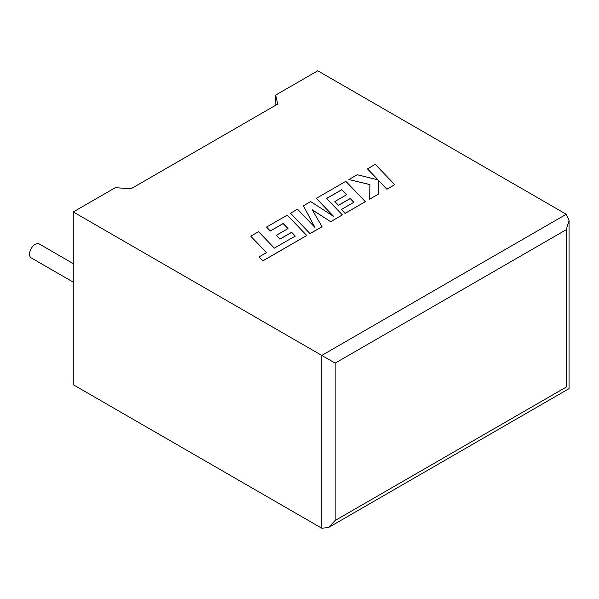 <?xml version="1.0" encoding="UTF-8"?>
<svg xmlns="http://www.w3.org/2000/svg" width="599" height="599" viewBox="0 0 599 599"><rect width="100%" height="100%" fill="white"/><g stroke="black" fill="none" stroke-linecap="round" stroke-linejoin="round"><path stroke-width="0.9" d="M73.273 263.612L39.212 243.95A8.027 4.635 120 0 0 35.199 244.347A8.027 4.635 120 0 0 29.95 251.423A8.027 4.635 120 0 0 31.178 257.855L73.273 282.159M73.273 211.949L321.783 355.424L566.28 214.262L317.777 70.787L275.69 95.084L277.696 104.084L130.949 188.812L115.36 187.652L73.273 211.949L73.273 384.738L321.783 528.213L321.783 355.424L335.141 363.136L335.141 520.501L328.462 527.554L321.783 528.213M275.839 105.162L275.69 95.084M566.28 214.262L569.05 220.38L566.28 229.687L335.141 363.136M335.141 520.501L566.28 387.051C569.889 389.133 569.889 389.133 566.28 387.051L566.28 229.687M367.449 168.828L378.059 179.872L357.214 174.736L348.888 179.543L369.92 184.567L369.65 199.175L378.658 193.971L378.62 180.509L386.954 189.187L394.748 184.687L375.236 164.328L367.449 168.903L377.962 179.85M394.748 184.687L386.954 189.262L378.62 180.591M348.888 179.543L369.912 184.649M369.65 199.175L378.658 193.971M341.752 189.681L346.619 194.727L334.863 201.511L338.48 205.27L350.235 198.486L353.844 202.282L341.37 209.485L345.099 213.349L365.338 201.668L345.825 181.31L316.324 198.344L333.703 216.456L310.694 201.593L303.394 205.809L314.954 227.418L297.493 209.216L290.53 213.229L310.042 233.662L322.06 226.729L312.199 209.755L330.708 221.735L342.373 214.929L326.567 198.441L341.752 189.681L346.566 194.757M310.042 233.588L322.06 226.654M312.266 209.882L330.708 221.735M330.708 221.66L342.373 214.929M326.62 198.494L341.752 189.756M334.863 201.511L338.48 205.345L350.235 198.561L353.799 202.305M341.37 209.485L345.099 213.424L365.338 201.668M316.324 198.344L333.508 216.336M303.394 205.809L314.864 227.321M290.53 213.229L310.042 233.662M250.764 236.193L266.51 252.613L259.015 256.941L262.781 260.872L306.748 235.497L287.235 215.131L266.548 227.081L270.276 230.944L283.17 223.502L288.037 228.548L276.281 235.332L279.898 239.091L291.653 232.307L295.262 236.103L274.312 248.113L258.566 231.686L250.764 236.193L266.465 252.643M259.015 256.941L262.781 260.954L306.748 235.497M266.548 227.081L270.276 231.019L283.17 223.577L287.984 228.578M276.281 235.332L279.898 239.166L291.653 232.382L295.217 236.133M569.05 220.38L569.05 388.646L328.462 527.554"/></g></svg>

